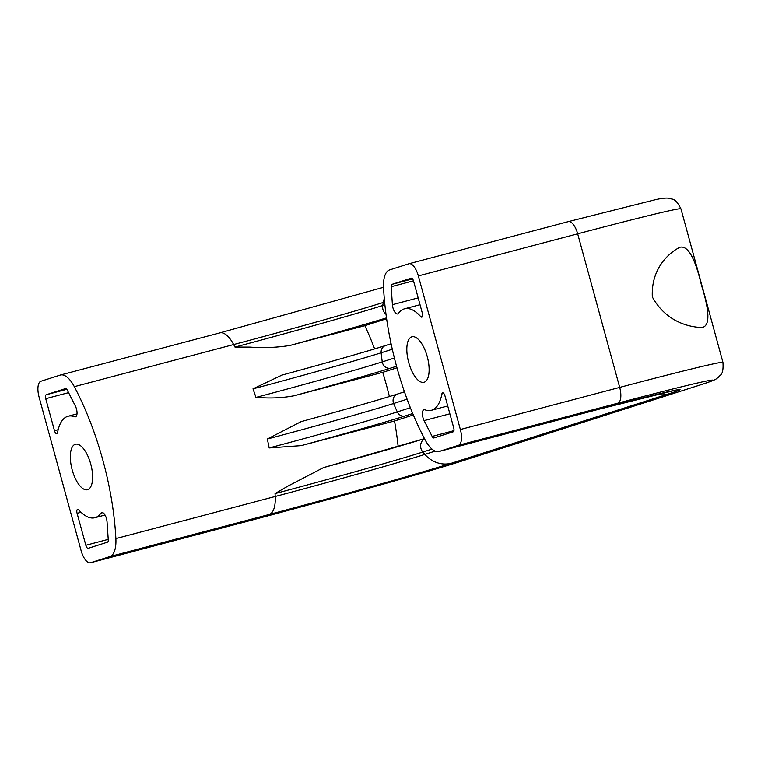 <?xml version="1.0" encoding="UTF-8"?>
<svg xmlns="http://www.w3.org/2000/svg" width="761" height="761" viewBox="0 0 761 761"><rect width="100%" height="100%" fill="white"/><g stroke="black" fill="none" stroke-linecap="round" stroke-linejoin="round"><path stroke-width="1.14" d="M424.476 438.631A123.691 2.359 -15.3 0 1 323.511 467.596L288.077 486.032L275.054 493.594A115.948 2.207 164.7 0 0 422.821 452.024A8.685 7.905 -107.7 0 1 420.947 448.448A8.685 7.905 -107.7 0 1 424.543 438.774M397.232 394.112A106.293 2.026 -15.3 0 1 301.213 421.584L267.33 439.011A99.111 1.893 164.7 0 0 393.646 403.482A7.239 6.592 -107.7 0 1 393.342 402.598A7.239 6.592 -107.7 0 1 397.518 394.017A7.239 6.592 -107.7 0 1 397.803 393.932M101.727 512.581A7.239 2.987 75.2 0 1 101.784 512.562A7.239 2.987 75.2 0 1 107.044 521.827L108.262 539.806A3.615 1.493 75.2 0 1 107.51 542.155L88.219 548.32A3.615 1.493 75.2 0 1 88.19 548.329A3.615 1.493 75.2 0 1 85.841 545.285L77.099 513.323A3.615 1.493 75.2 0 1 77.565 509.375A3.615 1.493 75.2 0 1 77.603 509.366A3.615 1.493 75.2 0 1 78.716 509.908A52.48 21.679 -104.8 0 0 94.887 517.718A52.48 21.679 -104.8 0 0 95.315 517.585A52.48 21.679 -104.8 0 0 100.947 513.18A7.239 2.987 75.2 0 1 101.727 512.581M74.568 416.762A52.48 21.679 -104.8 0 0 68.062 416.238A52.48 21.679 -104.8 0 0 67.624 416.372A52.48 21.679 -104.8 0 0 57.56 432.571A3.615 1.493 75.2 0 1 56.866 433.684A3.615 1.493 75.2 0 1 56.837 433.694A3.615 1.493 75.2 0 1 54.478 430.65L45.736 398.688A3.615 1.493 75.2 0 1 46.212 394.74L65.503 388.586A3.615 1.493 75.2 0 1 65.532 388.576A3.615 1.493 75.2 0 1 67.31 390.127L75.329 405.927A7.239 2.987 75.2 0 1 75.529 416.809A7.239 2.987 75.2 0 1 75.472 416.828A7.239 2.987 75.2 0 1 74.568 416.762L76.214 416.324M424.866 409.77A7.239 2.987 -104.8 0 0 423.972 409.694A7.239 2.987 -104.8 0 0 423.915 409.713A7.239 2.987 -104.8 0 0 424.105 420.595L432.134 436.405A3.615 1.493 -104.8 0 0 433.913 437.946A3.615 1.493 -104.8 0 0 433.941 437.936L453.233 431.782A3.615 1.493 -104.8 0 0 453.708 427.834L444.957 395.872A3.615 1.493 -104.8 0 0 442.607 392.828A3.615 1.493 -104.8 0 0 442.579 392.838A3.615 1.493 -104.8 0 0 441.884 393.951A52.48 21.679 75.2 0 1 431.81 410.15A52.48 21.679 75.2 0 1 431.373 410.284A52.48 21.679 75.2 0 1 424.866 409.77M404.12 308.937A52.48 21.679 75.2 0 1 404.557 308.804A52.48 21.679 75.2 0 1 420.728 316.614A3.615 1.493 -104.8 0 0 421.841 317.156A3.615 1.493 -104.8 0 0 421.87 317.147A3.615 1.493 -104.8 0 0 422.345 313.199L413.604 281.237A3.615 1.493 -104.8 0 0 411.244 278.193L391.925 284.367A3.615 1.493 -104.8 0 0 391.183 286.716L392.4 304.695A7.239 2.987 -104.8 0 0 397.651 313.96A7.239 2.987 -104.8 0 0 397.718 313.951A7.239 2.987 -104.8 0 0 398.488 313.342A52.48 21.679 75.2 0 1 404.12 308.937M386.008 314.283A8.685 7.905 -107.7 0 1 382.945 309.527A8.685 7.905 -107.7 0 1 382.735 305.513A115.948 2.207 -15.3 0 1 234.968 347.073L250.074 347.111C263.848 348.091 277.185 347.53 290.093 345.437A123.691 2.359 164.7 0 0 386.493 317.889M255.953 397.423L259.235 397.518C271.125 398.469 282.759 397.879 294.146 395.758A106.293 2.026 164.7 0 0 390.745 368.105A7.239 6.592 -107.7 0 1 382.46 362.807A7.239 6.592 -107.7 0 1 382.269 361.894A99.111 1.893 -15.3 0 1 255.953 397.423A167.391 69.146 -104.8 0 0 252.994 388.842A100.547 1.922 164.7 0 0 381.137 352.8A7.239 6.592 -107.7 0 1 385.542 345.532A7.239 6.592 -107.7 0 1 385.837 345.446M87.677 489.665A23.524 9.722 75.2 0 1 87.486 489.723A23.524 9.722 75.2 0 1 72.143 469.699A23.524 9.722 75.2 0 1 75.272 444.291A23.524 9.722 75.2 0 1 75.463 444.234A23.524 9.722 75.2 0 1 90.806 464.258A23.524 9.722 75.2 0 1 87.677 489.665M680.096 247.22C687.982 245.518 695.116 258.236 701.509 285.404C709.823 311.953 710.003 325.984 702.061 327.506C693.09 327.363 667.302 324.224 652.32 296.942C650.864 265.903 672.22 250.873 680.096 247.22L679.687 247.325M411.758 336.857A23.524 9.722 -104.8 0 0 408.638 362.265A23.524 9.722 -104.8 0 0 423.982 382.288A23.524 9.722 -104.8 0 0 424.172 382.231A23.524 9.722 -104.8 0 0 427.302 356.823A23.524 9.722 -104.8 0 0 411.958 336.8A23.524 9.722 -104.8 0 0 411.758 336.857M409.066 263.725L568.153 221.679A14.478 5.983 -104.8 0 1 568.277 221.641A14.478 5.983 -104.8 0 1 577.675 233.817L418.35 275.929L460.357 429.508L619.692 387.397A180.966 3.453 -15.3 0 1 722.95 362.407L680.933 208.828A180.966 3.453 164.7 0 0 577.675 233.817L619.692 387.397A14.478 5.983 75.2 0 1 617.808 403.178L458.474 445.29A14.478 5.983 -104.8 0 0 460.357 429.508M418.35 275.929A14.478 5.983 -104.8 0 0 408.942 263.753A14.478 5.983 -104.8 0 0 408.828 263.791L389.575 269.936A28.956 11.957 -104.8 0 0 383.554 287.934A167.391 69.146 75.2 0 0 425.123 439.868A28.956 11.957 -104.8 0 0 438.992 451.501A28.956 11.957 -104.8 0 0 439.23 451.435L458.474 445.29M432.001 449.095L422.821 452.024A167.391 152.409 -107.7 0 0 424.847 454.393A117.413 2.235 -15.3 0 1 275.216 496.486L115.881 538.598A28.956 11.957 75.2 0 1 109.869 556.586L90.616 562.731A14.478 5.983 75.2 0 1 90.492 562.769A14.478 5.983 75.2 0 1 81.094 550.593L39.077 397.023A14.478 5.983 75.2 0 1 40.961 381.232L60.214 375.087A28.956 11.957 75.2 0 1 60.452 375.021A28.956 11.957 75.2 0 1 74.321 386.664L233.656 344.552A117.413 2.235 164.7 0 0 383.287 302.459L384.609 302.041M386.617 318.735L364.852 325.679L290.093 345.437M364.852 325.679A167.391 69.146 75.2 0 1 374.64 348.899M396.976 367.801L382.726 372.348L294.146 395.758M382.726 372.348A167.391 69.146 75.2 0 1 389.394 396.538M413.337 414.945L394.521 420.957L301.204 445.623A107.662 2.055 164.7 0 0 405.128 415.953A7.239 6.592 -107.7 0 1 397.299 411.901A167.391 152.409 -107.7 0 1 393.646 403.482L407.097 399.183M394.521 420.957A167.391 69.146 75.2 0 1 398.146 446.545M115.881 538.598A167.391 69.146 -104.8 0 0 74.321 386.664M385.266 345.627A107.662 2.055 -15.3 0 1 281.912 375.116L252.994 388.842M410.369 407.725L397.299 411.901A100.547 1.922 -15.3 0 1 269.166 447.944L301.204 445.623M422.545 316.138L420.728 316.614M396.548 366.25L390.745 368.105M439.23 451.435L598.555 409.323A142.963 2.73 -15.3 0 1 668.11 394.036L451.387 463.23A28.956 26.359 72.3 0 1 424.847 454.393L435.13 451.111M392.296 349.242L381.137 352.8A167.391 152.409 -107.7 0 0 382.269 361.894L394.388 358.022M109.869 556.586L269.194 514.484A142.963 2.73 164.7 0 0 451.387 463.23M462.117 460.947L698.807 385.38A14.478 13.184 -107.7 0 0 699.388 385.209L462.698 460.776A14.478 13.184 -107.7 0 1 462.117 460.947A166.488 3.177 -15.3 0 1 249.95 520.629L90.616 562.731M698.807 385.38A166.488 3.177 164.7 0 0 617.808 403.178M384.885 304.819L382.735 305.513A167.391 152.409 -107.7 0 1 383.287 302.459A28.956 26.359 72.3 0 1 384.295 298.588M418.15 297.893L392.4 304.695M413.48 280.828L391.183 286.716M412.519 278.926L391.925 284.367M443.796 393.447L441.884 393.951M453.927 430.64L432.134 436.405M449.865 413.794L424.105 420.595M657.057 394.36A28.956 26.359 72.3 0 0 668.11 394.036M598.079 409.447A28.956 11.957 -104.8 0 0 598.317 409.389A28.956 11.957 -104.8 0 0 598.555 409.323M412.738 413.518L405.128 415.953M269.194 514.484A28.956 11.957 75.2 0 0 275.216 496.486A167.391 69.146 -104.8 0 0 275.054 493.594M269.166 447.944A167.391 69.146 -104.8 0 0 267.33 439.011M234.968 347.073A167.391 69.146 -104.8 0 0 233.656 344.552A28.956 11.957 75.2 0 0 219.786 332.909A28.956 11.957 75.2 0 0 219.539 332.985M66.797 389.299L46.212 394.74M68.595 392.647L45.736 398.688M58.178 429.67L54.478 430.65M81.027 512.286L77.099 513.323M108.233 539.368L85.841 545.285M102.821 512.686L100.947 513.18M68.062 416.238L77.013 413.879M404.557 308.804L420.024 304.723M94.887 517.718L105.018 515.035M431.373 410.284L447.725 405.965M438.992 451.501L598.317 409.389L674.902 390.355M408.942 263.753L568.277 221.641L652.833 200.343C660.139 198.469 665.475 197.765 668.852 198.231C672.524 199.896 674.893 197.061 680.933 208.828M699.388 385.209C718.023 379.244 715.473 379.178 718.631 377.095C719.925 374.545 723.778 375.725 722.95 362.407M300.89 421.67C345.418 409.485 377.627 400.267 397.518 394.017L404.452 391.801M281.541 375.211C324.557 363.549 368.638 350.964 385.542 345.532L391.087 343.763M383.525 287.306L219.786 332.909L60.452 375.021M90.492 562.769L249.827 520.657C327.496 500.177 429.166 471.592 462.698 460.776M424.467 438.621L323.187 467.692"/></g></svg>
